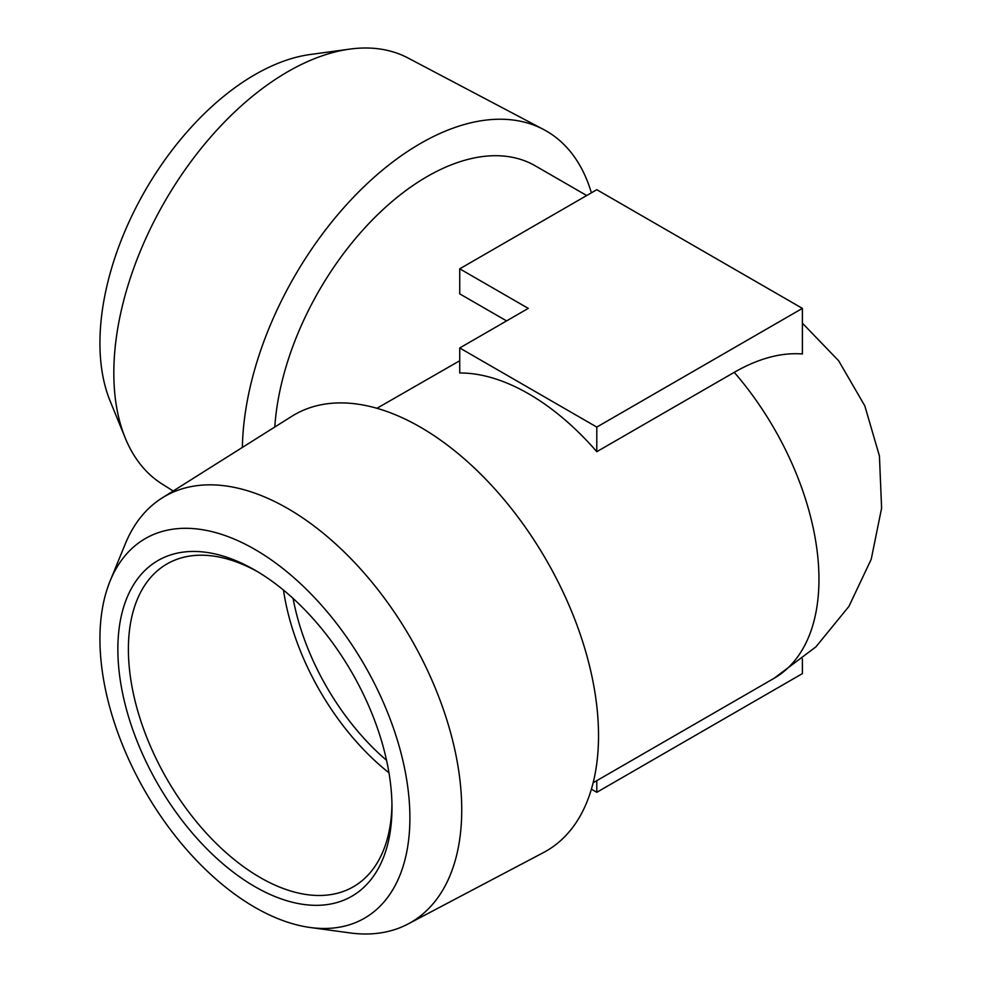 <?xml version="1.0" encoding="UTF-8"?>
<svg xmlns="http://www.w3.org/2000/svg" width="982" height="982" viewBox="0 0 982 982"><rect width="100%" height="100%" fill="white"/><g stroke="black" fill="none" stroke-linecap="round" stroke-linejoin="round"><path stroke-width="1.47" d="M591.385 192.816A251.883 145.422 120 0 0 543.549 129.477L408.046 58.012A246.016 142.034 120 0 0 349.85 49.1L310.214 54.501A219.182 126.543 120 0 0 145.324 190.336A219.182 126.543 120 0 0 110.131 401.049L125.279 438.082A246.016 142.034 120 0 0 162.091 484.016L173.176 491M349.85 49.1A246.016 142.034 120 0 0 287.787 71.711A246.016 142.034 120 0 0 125.279 438.082M543.549 129.477A251.883 145.422 120 0 0 420.419 143.507A251.883 145.422 120 0 0 242.358 447.448M586.696 195.528L535.276 165.835A216.2 124.824 120 0 0 374.338 217.93A216.2 124.824 120 0 0 274.788 427.023M459.736 360.738L376.941 408.291M802.392 308.385L596.798 427.084L459.736 347.959L459.736 372.988A216.2 124.824 60 0 1 596.798 451.683L734.241 372.338C758.423 358.455 781.144 352.329 802.392 353.974L802.392 308.385L596.798 189.698L459.736 268.822L459.736 293.863L506.589 320.905M293.09 598.431A178.92 103.306 -120 0 0 386.552 760.313M459.736 268.822L528.267 308.385L459.736 347.959M596.798 780.641L596.798 792.302L802.392 673.615L802.392 658.824M283.491 590.108A186.371 107.603 -120 0 0 388.958 772.785M596.798 792.302L591.385 789.184M310.214 927.499L349.85 932.9A246.016 142.034 -120 0 0 408.046 923.988L543.549 852.523A251.883 145.422 -120 0 0 598.529 735.665A251.883 145.422 -120 0 0 486.753 480.272A251.883 145.422 -120 0 0 291.728 416.356L162.091 497.984A246.016 142.034 -120 0 0 125.279 543.918L110.131 580.951A219.182 126.543 -120 0 0 145.324 791.664A219.182 126.543 -120 0 0 310.214 927.499A219.182 126.543 -120 0 0 407.321 783.918A219.182 126.543 -120 0 0 254.915 549.429A219.182 126.543 -120 0 0 110.131 580.951M596.798 451.683L596.798 427.084M257.579 571.696A186.371 107.603 -120 0 0 167.001 563.938A186.371 107.603 -120 0 0 138.425 713.288A186.371 107.603 -120 0 0 260.181 877.527A186.371 107.603 -120 0 0 353.373 886.758A186.371 107.603 -120 0 0 391.941 804.43M408.046 923.988A246.016 142.034 -120 0 0 461.736 809.843A246.016 142.034 -120 0 0 287.787 508.541A246.016 142.034 -120 0 0 162.091 497.984M391.978 807.523A193.835 111.911 -120 0 0 254.915 570.125A193.835 111.911 -120 0 0 117.852 649.262A193.835 111.911 -120 0 0 254.915 886.648A193.835 111.911 -120 0 0 391.978 807.523M734.241 372.338A216.2 124.824 60 0 1 774.184 678.231L593.14 782.764M774.184 678.231L815.895 646.88L848.89 606.446L871.218 559.274L881.603 508.124L879.43 455.967L864.811 405.861L838.628 360.725L802.392 323.176"/></g></svg>
